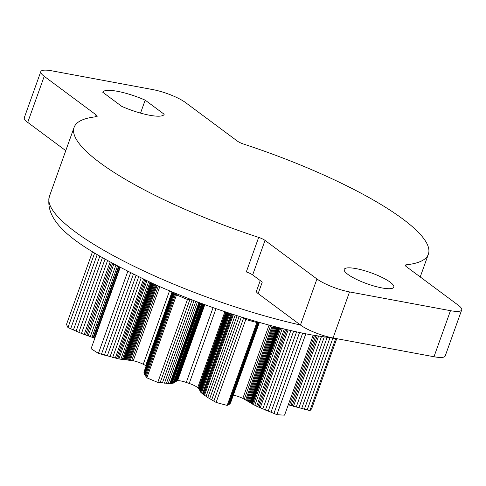 <?xml version="1.0" encoding="UTF-8"?>
<svg xmlns="http://www.w3.org/2000/svg" width="486" height="486" viewBox="0 0 486 486"><rect width="100%" height="100%" fill="white"/><g stroke="black" fill="none" stroke-linecap="round" stroke-linejoin="round"><path stroke-width="0.73" d="M95.45 116.834L96.143 114.903L44.22 76.326A25.084 5.559 -160.3 0 1 40.794 71.618A25.084 5.559 -160.3 0 1 52.014 70.865L152.956 89.618A25.084 5.559 -160.3 0 1 185.543 102.576L237.466 141.159A7.527 1.671 -160.3 0 0 243.82 144.148A188.143 41.699 -160.3 0 1 428.373 254.196A188.143 41.699 -160.3 0 1 406.211 264.803A7.527 1.671 -160.3 0 0 405.324 265.228A7.527 1.671 -160.3 0 0 406.351 266.644L458.274 305.22A25.084 5.559 -160.3 0 1 461.7 309.922L445.206 355.983A25.084 5.559 -160.3 0 1 433.986 356.742L333.044 337.989A25.084 5.559 -160.3 0 1 300.457 325.025L258.145 293.593A12.545 2.782 -160.3 0 1 256.432 291.236L260.253 280.574M65.774 150.654L27.726 122.387A25.084 5.559 -160.3 0 1 24.3 117.679L40.794 71.618M145.174 100.146L164.177 114.265A32.611 7.229 -160.3 0 1 121.779 106.391L102.777 92.273A32.611 7.229 -160.3 0 1 145.174 100.146L140.533 113.104M461.7 309.922A25.084 5.559 -160.3 0 1 450.479 310.682L349.531 291.928A25.084 5.559 -160.3 0 1 316.945 278.97L265.028 240.388L252.659 274.936A7.527 1.671 19.7 0 0 246.305 271.941L258.674 237.399A188.143 41.699 -160.3 0 1 74.115 127.35A188.143 41.699 -160.3 0 1 96.283 116.743A7.527 1.671 -160.3 0 0 97.17 116.318A7.527 1.671 -160.3 0 0 96.143 114.903M258.674 237.399A7.527 1.671 -160.3 0 1 265.028 240.388M382.032 287.949A26.341 5.838 -160.3 0 1 356.019 279.152A26.341 5.838 -160.3 0 1 344.216 269.396A26.341 5.838 -160.3 0 1 356.001 268.606A26.341 5.838 -160.3 0 1 382.008 277.403A26.341 5.838 -160.3 0 1 393.812 287.153A26.341 5.838 -160.3 0 1 382.032 287.949M258.145 293.593L262.27 282.074L252.659 274.936M159.797 286.631L133.249 360.77L118.912 358.954L98.433 353.358A130.442 28.911 -160.3 0 1 91.095 348.687L120.121 267.622M98.433 353.358L127.727 271.546M101.422 354.294L130.54 272.962M104.393 355.181L133.34 274.347M107.23 356.001L135.995 275.653M110.03 356.779L138.619 276.923M112.673 357.477L141.092 278.101M115.279 358.121L143.522 279.25M116.506 358.419L144.664 279.784M117.721 358.692L145.788 280.307M118.912 358.954L146.887 280.817M120.801 359.33L148.625 281.619M122.253 359.597L149.955 282.226M123.195 359.768L150.818 282.621M123.644 359.84L151.225 282.809M124.234 359.895L151.754 283.046M124.531 359.901L152.009 283.162M125.066 359.877L152.458 283.368M125.601 359.871L152.92 283.575M125.983 359.877L153.248 283.721M126.785 359.919L153.953 284.043M127.654 359.98L154.718 284.383M128.553 360.059L155.52 284.741M129.41 360.15L156.292 285.082M130.315 360.266L157.1 285.446M131.736 360.49L158.4 286.017M133.249 360.77A10.036 2.223 -160.3 0 1 143.261 364.287L169.559 290.822M146.195 365.776A10.036 2.223 -160.3 0 0 145.697 365.527A85.293 18.905 -160.3 0 1 143.261 364.287M144.087 371.675L172.585 292.086L144.087 371.675M174.723 382.804L202.948 303.975L174.723 382.804L172.105 383.357L168.235 383.418L157.786 382.385A130.442 28.911 -160.3 0 1 146.845 377.822L144.348 374.123L144.002 371.972M143.965 372.294L172.67 292.122M143.971 372.622L172.779 292.171M144.093 373.351L173.107 292.305M144.348 374.123L173.575 292.499M144.767 374.973L174.201 292.76M145.314 375.86L174.96 293.07M146.013 376.826L175.701 293.921L175.142 293.149M146.845 377.822L176.527 294.917L175.701 293.921M157.786 382.385L187.468 299.479A130.442 28.911 -160.3 0 1 176.527 294.917M160.125 382.707L189.813 299.801L187.468 299.479M162.379 382.974L192.067 300.069L189.813 299.801M192.723 300.135L192.067 300.069M164.456 383.181L194.017 300.627M166.443 383.333L195.809 301.308M168.235 383.418L197.413 301.915M169.924 383.442L198.908 302.48M170.689 383.43L199.582 302.729M171.418 383.405L200.22 302.966M172.105 383.357L200.815 303.191M173.125 383.229L201.672 303.507M173.867 383.096L202.279 303.732M174.334 382.998L202.668 303.872M174.529 382.938L202.82 303.932M204.806 304.661L177.572 380.726L175.075 381.826M175.264 381.625L203.051 304.017M175.525 381.407L203.215 304.078M175.817 381.218L203.409 304.151M176.163 381.054L203.664 304.242M176.795 380.86L204.163 304.424M177.572 380.726A10.036 2.223 -160.3 0 1 186.278 382.439L213.062 307.626M259.396 322.418L230.516 403.034L229.611 404.109L227.175 405.415A130.442 28.911 -160.3 0 1 216.106 402.414L207.783 397.53L202.437 393.769L200.22 391.759L199.533 389.651L197.717 387.646A10.036 2.223 -160.3 0 0 189.218 383.448A85.293 18.905 -160.3 0 1 186.278 382.439M197.717 387.646L224.903 311.708M198.422 388.29L225.741 311.988M198.993 388.897L226.446 312.225M199.29 389.28L226.834 312.352M199.533 389.651L227.169 312.462M199.746 390.033L227.484 312.571M199.916 390.404L227.752 312.662M200.038 390.75L227.977 312.735M200.074 390.914L228.055 312.759M200.08 391.145L228.134 312.784M200.044 391.382L228.177 312.802M200.062 391.503L228.232 312.82M200.22 391.759L228.456 312.893M200.39 391.953L228.675 312.966M200.821 392.354L229.185 313.136M201.496 392.967L229.987 313.397M202.437 393.769L231.087 313.756M203.075 394.274L231.822 313.999M203.762 394.79L232.6 314.248M204.485 395.312L233.414 314.515M206.076 396.412L235.194 315.086M207.783 397.53L237.089 315.693M209.679 398.708L239.167 316.35M211.671 399.905L241.348 317.036M213.846 401.157L243.529 318.251L241.512 317.085M216.106 402.414L245.788 319.509L243.529 318.251M227.175 405.415L256.863 322.51A130.442 28.911 -160.3 0 1 245.788 319.509M228.122 405.026L257.811 322.121L256.863 322.51M228.942 404.583L258.461 322.151M229.611 404.109L258.91 322.279M230.145 403.587L259.22 322.37M230.516 403.034L259.378 322.412M233.353 395.148A10.036 2.223 -160.3 0 1 242.818 398.405L269.068 325.098M313.191 335.219L284.577 415.135A130.442 28.911 -160.3 0 1 276.886 414.649L256.644 406.253L242.818 398.405M244.294 399.146L270.653 325.523M245.673 399.887L272.16 325.918M246.542 400.379L273.108 326.173M247.368 400.865L274.025 326.41M248.231 401.387L274.985 326.659M249.057 401.91L275.914 326.902M249.822 402.408L276.777 327.121M250.181 402.657L277.19 327.224M250.685 403.022L277.773 327.376M251.189 403.398L278.357 327.521M251.469 403.593L278.672 327.607M252.034 403.933L279.304 327.764M252.465 404.164L279.778 327.88M253.388 404.638L280.78 328.135M254.804 405.354L282.311 328.512M256.644 406.253L284.304 329.004M257.811 406.806L285.561 329.301M259.002 407.353L286.837 329.611M260.204 407.9L288.131 329.915M262.774 409.024L290.865 330.559M265.38 410.129L293.647 331.191M268.151 411.271L296.588 331.847M270.957 412.389L299.564 332.497M273.91 413.531L302.693 333.153M276.886 414.649L305.834 333.797M336.689 338.827L311.757 408.459A130.442 28.911 -160.3 0 1 309.892 410.64L288.289 404.759M289.504 405.166L314.466 335.449M290.822 405.585L315.845 335.698M292.141 405.992L317.224 335.941M293.453 406.387L318.591 336.178M296.168 407.177L321.422 336.652M298.854 407.93L324.217 337.102M301.624 408.659L327.09 337.539M304.351 409.346L329.915 337.952M307.152 410.02L332.813 338.347M309.892 410.64L335.65 338.706M94.837 338.232L81.472 333.445L67.961 327.552A130.442 28.911 -160.3 0 1 66.558 324.247L92.516 251.754M67.961 327.552L94.624 253.078M70.652 328.797L97.194 254.664M73.398 330.03L99.818 256.25M76.083 331.203L102.382 257.768M78.817 332.357L104.982 259.281M81.472 333.445L107.509 260.727M84.169 334.514L110.073 262.173M85.475 335.012L111.306 262.859M86.781 335.51L112.552 263.54M88.094 335.99L113.791 264.22M90.25 336.755L115.826 265.326M91.957 337.339L117.436 266.194M93.081 337.721L118.487 266.753M93.634 337.898L119.009 267.033M94.442 338.135L119.756 267.428M316.945 278.97L300.457 325.025M349.531 291.928L333.044 337.989M406.211 264.803L405.737 266.121M450.479 310.682L433.986 356.742M44.22 76.326L27.726 122.387M145.697 365.527L172.068 291.873M189.218 383.448L215.997 308.659M300.457 325.031A188.143 41.699 -160.3 0 1 49.378 196.441L74.115 127.35M339.009 339.094L312.692 335.127C265.259 326.428 203.701 306.557 153.139 283.672C88.513 252.307 43.157 227.314 49.378 196.441M420.226 276.953L428.373 254.196"/></g></svg>
